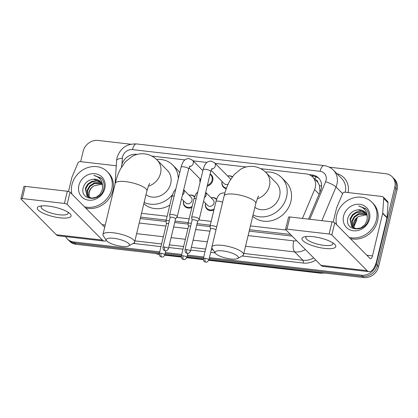 <?xml version="1.0" encoding="UTF-8"?>
<svg xmlns="http://www.w3.org/2000/svg" width="418" height="418" viewBox="0 0 418 418"><rect width="100%" height="100%" fill="white"/><g stroke="black" fill="none" stroke-linecap="round" stroke-linejoin="round"><path stroke-width="0.63" d="M213.901 210.035A6.949 6.113 135.3 0 1 206.926 209.016A6.949 6.113 135.3 0 1 205.51 203.394A6.949 6.113 135.3 0 1 205.536 203.284M191.883 207.49A6.949 6.113 135.3 0 1 184.908 206.471A6.949 6.113 135.3 0 1 183.492 200.849A6.949 6.113 135.3 0 1 183.518 200.739M210.113 173.982A6.949 6.113 135.3 0 1 211.336 174.907A6.949 6.113 135.3 0 1 212.752 180.529A6.949 6.113 135.3 0 1 207.192 186.13M200.076 182.295A6.949 6.113 135.3 0 1 200.034 179.061A6.949 6.113 135.3 0 1 200.065 178.946M226.263 188.737A6.949 6.113 135.3 0 1 223.473 187.222A6.949 6.113 135.3 0 1 222.052 181.605A6.949 6.113 135.3 0 1 222.083 181.496M302.449 218.421L314.587 189.589A13.026 11.458 -44.7 0 0 315.276 187.494A13.026 11.458 -44.7 0 0 312.617 176.955A13.026 11.458 -44.7 0 0 306.279 173.935L260.665 168.663M319.969 192.238L319.488 185.482L317.993 182.572A4.342 3.819 -44.7 0 0 315.381 179.75M312.617 176.955L316.975 181.365A13.026 11.458 135.3 0 1 317.993 182.572M140.615 217.125L166.228 220.082M175.053 221.106L188.246 222.627M197.071 223.651L210.264 225.171M249.515 229.712L290.458 234.441M141.53 213.316L167.143 216.278M176.736 217.386L189.161 218.823M198.759 219.931L211.179 221.368M250.429 225.903L286.09 230.025M137.209 154.394L136.581 154.32A13.026 11.458 -44.7 0 0 121.408 167.263L121.398 167.404M246.113 166.981L215.192 163.407M206.957 162.456L193.168 160.862M184.939 159.911L151.765 156.076M211.095 197.787A6.949 6.113 135.3 0 1 216.67 199.114M189.072 195.243A6.949 6.113 135.3 0 1 194.652 196.57M227.638 175.999A6.949 6.113 135.3 0 1 232.455 176.72M308.562 219.126L320.559 190.639A13.026 11.458 -44.7 0 0 321.249 188.544A13.026 11.458 -44.7 0 0 318.584 178.005A13.026 11.458 -44.7 0 0 312.246 174.985L309.022 174.609M311.426 175.931L313.411 176.156A13.026 11.458 135.3 0 1 319.143 178.617M329.264 167.169L385.767 173.7A13.026 11.458 135.3 0 1 392.11 176.72A13.026 11.458 135.3 0 1 394.77 187.259L376.247 264.406A13.026 11.458 135.3 0 1 361.398 275.211L209.392 257.64M80.669 161.656L83.172 151.243A13.026 11.458 135.3 0 1 98.016 140.438L130.777 144.226M159.707 251.897L73.646 241.954A13.026 11.458 135.3 0 1 67.308 238.929A13.026 11.458 135.3 0 1 65.595 236.609M203.744 256.992L187.374 255.095M181.725 254.442L165.356 252.55M392.11 176.72L394.43 179.071A13.026 11.458 135.3 0 1 397.09 189.61L378.572 266.757L377.407 265.582A13.026 11.458 135.3 0 1 362.558 276.387L209.146 258.653L362.558 276.387A13.026 11.458 135.3 0 0 377.407 265.582L395.93 188.434L377.407 265.582L376.247 264.406M393.27 177.896A13.026 11.458 135.3 0 1 395.93 188.434A13.026 11.458 135.3 0 0 393.27 177.896M159.242 253.925L75.971 244.3L74.806 243.124A13.026 11.458 135.3 0 1 68.468 240.104A13.026 11.458 135.3 0 0 74.806 243.124L159.462 252.911L74.806 243.124L73.646 241.954M203.498 258L187.128 256.109L203.498 258M181.48 255.455L165.11 253.564L181.48 255.455M249.175 231.128L290.98 235.956A13.026 11.458 -44.7 0 0 292.03 236.034M140.276 218.541L166.045 221.519M174.714 222.517L188.063 224.064M196.732 225.062L210.082 226.608M378.572 266.757A13.026 11.458 135.3 0 1 363.723 277.562L208.906 259.667M203.284 259.019L186.888 257.122M181.266 256.474L164.87 254.578M75.971 244.3A13.026 11.458 135.3 0 1 69.634 241.28L67.308 238.929M336.615 224.685A21.71 19.097 135.3 0 1 336.668 215.244A21.71 19.097 135.3 0 1 351.721 198.461A21.71 19.097 135.3 0 1 371.978 202.275A21.71 19.097 135.3 0 1 376.414 219.837A21.71 19.097 135.3 0 1 349.171 237.387M371.978 202.275L373.138 203.451A21.71 19.097 135.3 0 1 377.574 221.012A21.71 19.097 135.3 0 1 350.336 238.563M369.496 219.037A14.155 12.451 135.3 0 1 353.362 230.778A14.155 12.451 135.3 0 1 343.58 216.043A14.155 12.451 135.3 0 1 359.715 204.303A14.155 12.451 135.3 0 1 369.496 219.037M348.089 217.647C343.559 231.295 365.74 233.317 368.415 219.471C369.324 215.73 368.718 212.422 366.596 209.549L366.095 209L358.576 205.959C364.47 207.568 367.359 211.477 367.239 217.684A9.813 8.632 135.3 0 0 364.971 212.109A9.813 8.632 135.3 0 0 358.012 209.846C353.121 210.442 349.814 213.044 348.089 217.647M365.896 213.248L357.171 212.328L352.923 215.15L350.467 219.445L351.961 226.859M365.708 212.976L361.445 211.278L356.711 211.863L352.463 214.685L350.002 218.98L351.726 226.629L356.324 228.73L360.953 227.862L364.893 224.727L367.046 220.124L367.239 217.684M366.534 214.413L359.015 214.194L354.767 217.015L352.311 221.31L353.022 227.658M366.393 214.105L358.555 213.729L354.307 216.55L351.846 220.845L352.74 227.476M354.245 228.265A9.813 8.632 135.3 0 1 353.947 222.966A9.813 8.632 135.3 0 1 358.712 216.388C356.131 217.971 354.459 220.077 353.691 222.71L353.936 228.139M358.712 216.388L366.69 214.795M365.092 212.234L358.012 209.846M366.199 209.11L365.525 208.504L358.576 205.959M313.072 236.666A17.368 4.76 13.5 0 1 334.118 243.778A17.368 4.76 13.5 0 1 324.692 248.417A17.368 4.76 13.5 0 1 305.61 242.639A17.368 4.76 13.5 0 1 304.743 236.729A17.368 4.76 13.5 0 1 313.072 236.666M306.723 236.452A13.893 3.809 -166.5 0 0 305.819 237.419A13.893 3.809 -166.5 0 0 323.981 245.366A13.893 3.809 -166.5 0 0 332.843 243.908A13.893 3.809 -166.5 0 0 332.482 242.639M309.811 219.267L325.617 181.736A8.684 7.639 -44.7 0 0 326.077 180.336A8.684 7.639 -44.7 0 0 320.078 171.296A8.684 3.375 96.6 0 1 323.981 165.606C327.649 166.061 330.784 167.571 333.386 170.142A17.368 15.278 135.3 0 1 336.929 184.192A17.368 15.278 135.3 0 1 336.015 186.987L342.608 193.659A2.174 1.912 -44.7 0 1 344.97 192.207L382.13 196.502A2.174 1.912 -44.7 0 1 383.186 197.003L387.543 201.413A2.174 1.912 135.3 0 1 388.04 202.808L387.073 217.485A2.174 1.912 135.3 0 1 387.016 217.846L376.822 260.299A17.368 6.751 -83.4 0 1 369.021 271.679A17.368 6.751 -83.4 0 1 367.114 270.671L331.829 234.984A2.174 0.596 -166.5 0 0 329.112 234.023L332.038 221.838A2.174 0.596 13.5 0 1 334.75 222.804L370.04 258.486A4.342 1.688 96.6 0 0 370.515 258.742A4.342 1.688 96.6 0 0 372.469 255.894L382.658 213.436A2.174 1.912 -44.7 0 0 382.716 213.081L383.687 198.404A2.174 1.912 -44.7 0 0 383.186 197.003M369.021 271.679L322.915 266.355A17.368 6.751 -83.4 0 1 321.014 265.341L285.724 229.654A2.174 0.596 -166.5 0 1 285.599 229.377A2.174 0.596 -166.5 0 1 286.983 229.153L329.112 234.023M285.599 229.377L288.524 217.198A2.174 0.596 13.5 0 1 289.909 216.968L332.038 221.838M342.608 193.659L336.673 207.762A2.174 1.912 -44.7 0 0 336.558 208.107L333.203 222.073M222.721 250.899A11.939 3.276 -166.5 0 0 215.364 253.172A11.939 3.276 -166.5 0 0 230.705 258.972A11.939 3.276 -166.5 0 0 237.623 258.517A11.939 3.276 -166.5 0 0 234.958 254.39A11.939 3.276 -166.5 0 0 222.721 250.899M215.364 253.172L212.213 248.47A16.281 4.462 13.5 0 1 211.853 247.075A16.281 4.462 13.5 0 1 222.24 245.366A16.281 4.462 13.5 0 1 243.522 254.677A16.281 4.462 13.5 0 1 242.565 255.759L237.623 258.517M254.881 207.37A16.281 14.322 -44.7 0 0 279.605 196.162A16.281 14.322 -44.7 0 0 276.277 182.99L266.114 172.712C262.692 169.222 258.502 167.143 253.543 166.469C248.935 166.009 244.661 166.913 240.726 169.175L234.226 174.536L229.665 181.093C227.282 185.493 225.438 190.43 224.137 195.911L211.853 247.075M265.446 172.064A23.883 21.01 135.3 0 1 281.68 177.65A23.883 21.01 135.3 0 1 286.56 196.967A23.883 21.01 135.3 0 1 253.047 214.998M281.68 177.65L286.037 182.055A23.883 21.01 135.3 0 1 290.918 201.371A23.883 21.01 135.3 0 1 274.835 219.654A23.883 21.01 135.3 0 1 252.738 216.278M113.821 238.312A11.939 3.276 -166.5 0 0 106.465 240.585A11.939 3.276 -166.5 0 0 121.805 246.385A11.939 3.276 -166.5 0 0 128.723 245.93A11.939 3.276 -166.5 0 0 126.058 241.803A11.939 3.276 -166.5 0 0 113.821 238.312M106.465 240.585L103.314 235.883A16.281 4.462 13.5 0 1 102.953 234.488A16.281 4.462 13.5 0 1 113.341 232.779A16.281 4.462 13.5 0 1 134.622 242.09A16.281 4.462 13.5 0 1 133.666 243.171L128.723 245.93M145.981 194.783A16.281 14.322 -44.7 0 0 170.701 183.575A16.281 14.322 -44.7 0 0 167.378 170.403L157.21 160.125C153.793 156.635 149.602 154.555 144.644 153.881C140.035 153.422 135.761 154.326 131.822 156.588L125.327 161.949L120.765 168.506C118.383 172.906 116.538 177.843 115.237 183.324L102.953 234.488M156.546 159.477A23.883 21.01 135.3 0 1 172.78 165.063A23.883 21.01 135.3 0 1 178.303 178.721M172.78 165.063L177.138 169.468A23.883 21.01 135.3 0 1 179.735 172.77M172.347 194.856A23.883 21.01 135.3 0 1 144.147 202.411M169.807 205.165A23.883 21.01 135.3 0 1 143.839 203.691M211.973 168.449L210.688 171.573A3.908 1.071 -166.5 0 0 205.583 169.342A3.908 1.071 -166.5 0 0 205.358 169.316A3.908 1.071 -166.5 0 0 203.085 169.75C204.146 166.165 205.186 163.976 206.21 163.172C206.795 162.111 208.352 161.405 210.881 161.061L214.523 162.733L229.738 178.12A3.908 3.438 135.3 0 1 230.548 179.573M227.679 176.035A6.516 5.732 135.3 0 1 232.241 177.013M197.594 221.472L199.187 219.361A3.908 1.071 -166.5 0 0 199.245 219.246A3.908 1.071 -166.5 0 0 199.02 218.75A3.908 1.071 -166.5 0 0 194.135 217.01A3.908 1.071 -166.5 0 0 191.643 217.423A3.908 1.071 -166.5 0 0 191.643 217.553L192.102 220.155M197.562 221.514A2.821 0.773 -166.5 0 0 197.604 221.43A2.821 0.773 -166.5 0 0 197.442 221.07A2.821 0.773 -166.5 0 0 193.915 219.816A2.821 0.773 -166.5 0 0 192.113 220.114L184.96 249.917C185.195 252.007 185.576 253.005 186.099 252.895L187.379 253.376A2.821 1.097 96.6 0 1 187.071 253.214A2.821 1.097 -83.4 0 1 186.757 249.619A2.821 0.773 -166.5 0 0 184.96 249.917M228.108 184.192A3.908 3.438 135.3 0 1 224.184 183.617L211.043 170.33M226.488 188.11A6.516 5.732 135.3 0 1 223.489 186.627A6.516 5.732 135.3 0 1 222.12 181.532M210.029 174.327A6.516 5.732 135.3 0 1 210.735 174.917A6.516 5.732 135.3 0 1 212.067 180.189A6.516 5.732 135.3 0 1 207.396 185.279M175.576 218.927L177.169 216.817A3.908 1.071 -166.5 0 0 177.227 216.702A3.908 1.071 -166.5 0 0 177.002 216.2A3.908 1.071 -166.5 0 0 172.117 214.465A3.908 1.071 -166.5 0 0 169.624 214.878A3.908 1.071 -166.5 0 0 169.619 215.009L170.084 217.611M175.544 218.969A2.821 0.773 -166.5 0 0 175.586 218.886A2.821 0.773 -166.5 0 0 175.424 218.525A2.821 0.773 -166.5 0 0 171.897 217.271A2.821 0.773 -166.5 0 0 170.095 217.569L162.942 247.372C163.177 249.462 163.558 250.455 164.081 250.351L165.361 250.831A2.821 1.097 96.6 0 1 165.053 250.669A2.821 1.097 -83.4 0 1 164.739 247.075A2.821 0.773 -166.5 0 0 162.942 247.372M200.18 181.856A6.516 5.732 135.3 0 1 200.102 178.988M215.96 229.973A2.821 0.773 -166.5 0 0 215.829 229.801A2.821 0.773 -166.5 0 0 212.302 228.547A2.821 0.773 -166.5 0 0 210.5 228.845L203.347 258.648C203.582 260.743 203.963 261.736 204.486 261.631L205.766 262.112A2.821 1.097 96.6 0 1 205.457 261.945A2.821 1.097 -83.4 0 1 205.144 258.35A2.821 0.773 -166.5 0 0 203.347 258.648M216.681 226.969A3.908 1.071 -166.5 0 0 212.6 225.751A3.908 1.071 -166.5 0 0 210.029 226.154A3.908 1.071 -166.5 0 0 210.024 226.284L210.489 228.886M205.703 192.337L213.196 199.914A3.908 3.438 135.3 0 1 213.99 203.075A3.908 3.438 135.3 0 1 211.283 206.095A3.908 3.438 135.3 0 1 207.636 205.41L203.556 201.283M211.132 197.829A6.516 5.732 135.3 0 1 216.205 199.255A6.516 5.732 135.3 0 1 216.503 199.585M190.686 226.06A2.821 0.773 -166.5 0 0 190.284 226.002A2.821 0.773 -166.5 0 0 188.481 226.3L181.328 256.103C181.564 258.199 181.945 259.191 182.467 259.087L183.748 259.568A2.821 1.097 96.6 0 1 183.439 259.4A2.821 1.097 -83.4 0 1 183.126 255.806A2.821 0.773 -166.5 0 0 181.328 256.103M191.339 223.327A3.908 1.071 -166.5 0 0 188.011 223.609A3.908 1.071 -166.5 0 0 188.006 223.74L188.471 226.342M214.141 209.031A6.516 5.732 135.3 0 1 206.947 208.415A6.516 5.732 135.3 0 1 205.572 203.326M183.685 189.793L191.172 197.369A3.908 3.438 135.3 0 1 191.972 200.53A3.908 3.438 135.3 0 1 189.265 203.55A3.908 3.438 135.3 0 1 185.618 202.866L181.537 198.738M189.114 195.284A6.516 5.732 135.3 0 1 194.187 196.711A6.516 5.732 135.3 0 1 194.485 197.04M168.668 223.515A2.821 0.773 -166.5 0 0 168.266 223.458A2.821 0.773 -166.5 0 0 166.463 223.755L159.31 253.559C159.545 255.654 159.927 256.647 160.449 256.542L161.729 257.023A2.821 1.097 96.6 0 1 161.421 256.856A2.821 1.097 -83.4 0 1 161.108 253.261A2.821 0.773 -166.5 0 0 159.31 253.559M169.321 220.782A3.908 1.071 -166.5 0 0 165.993 221.065A3.908 1.071 -166.5 0 0 165.988 221.195L166.453 223.797M192.123 206.487A6.516 5.732 135.3 0 1 184.928 205.87A6.516 5.732 135.3 0 1 183.554 200.781M48.373 206.074A17.368 4.76 13.5 0 1 69.419 213.185A17.368 4.76 13.5 0 1 59.993 217.82A17.368 4.76 13.5 0 1 40.912 212.046A17.368 4.76 13.5 0 1 40.044 206.131A17.368 4.76 13.5 0 1 48.373 206.074M42.025 205.86A13.893 3.809 -166.5 0 0 41.121 206.826A13.893 3.809 -166.5 0 0 59.283 214.768A13.893 3.809 -166.5 0 0 68.144 213.316A13.893 3.809 -166.5 0 0 67.779 212.041M68.505 191.475L71.859 177.514A2.174 1.912 -44.7 0 1 71.974 177.164L77.91 163.062A2.174 1.912 -44.7 0 1 80.272 161.609L116.267 165.774M106.428 240.522A17.368 6.751 -83.4 0 1 104.322 241.087A17.368 6.751 -83.4 0 1 102.415 240.073L67.126 204.392A2.174 0.596 -166.5 0 0 64.414 203.425L67.34 191.245A2.174 0.596 13.5 0 1 70.052 192.207L104.693 227.24M104.322 241.087L58.217 235.757A17.368 6.751 -83.4 0 1 56.31 234.744L21.025 199.062A2.174 0.596 -166.5 0 1 20.9 198.785A2.174 0.596 -166.5 0 1 22.285 198.555L64.414 203.425M20.9 198.785L23.826 186.6A2.174 0.596 13.5 0 1 25.211 186.376L67.34 191.245M71.917 194.093A21.71 19.097 135.3 0 1 71.969 184.651A21.71 19.097 135.3 0 1 87.022 167.864A21.71 19.097 135.3 0 1 107.28 171.683A21.71 19.097 135.3 0 1 111.71 189.244A21.71 19.097 135.3 0 1 84.473 206.79M107.28 171.683L108.44 172.853A21.71 19.097 135.3 0 1 112.876 190.42A21.71 19.097 135.3 0 1 85.638 207.965M104.798 188.445A14.155 12.451 135.3 0 1 88.663 200.185A14.155 12.451 135.3 0 1 78.882 185.451A14.155 12.451 135.3 0 1 95.017 173.71A14.155 12.451 135.3 0 1 104.798 188.445M83.391 187.05C78.861 200.697 101.036 202.725 103.716 188.879C104.625 185.137 104.019 181.83 101.898 178.951L101.396 178.408L93.878 175.361C99.771 176.976 102.661 180.884 102.541 187.092A9.813 8.632 135.3 0 0 100.273 181.516A9.813 8.632 135.3 0 0 93.313 179.254C88.423 179.85 85.115 182.447 83.391 187.05M101.193 182.65L92.472 181.731L88.224 184.557L85.768 188.852L87.263 196.267M101.01 182.384L96.746 180.686L92.012 181.266L87.764 184.087L85.303 188.382L87.028 196.037L91.62 198.132L96.255 197.265L100.195 194.13L102.347 189.526L102.541 187.092M101.835 183.815L94.316 183.596L90.069 186.423L87.613 190.712L88.318 197.066M101.689 183.512L93.857 183.131L89.609 185.953L87.148 190.247L88.041 196.883M89.546 197.667A9.813 8.632 135.3 0 1 89.248 192.369A9.813 8.632 135.3 0 1 94.008 185.796C91.432 187.374 89.76 189.479 88.992 192.113L89.238 197.542M94.008 185.796L101.992 184.202M100.393 181.642L93.313 179.254M101.501 178.512L100.827 177.906L93.878 175.361M319.086 194.135L314.587 189.589M315.005 179.374A13.026 5.063 -83.4 0 1 315.82 176.709M319.488 185.482A13.026 2.639 22.8 0 1 321.583 186.256M313.411 176.156L312.246 174.985M320.078 171.296L132.485 149.613A8.684 7.639 -44.7 0 0 122.584 156.818A8.684 7.639 -44.7 0 0 122.369 158.239L121.967 164.269M323.981 165.606L136.388 143.923C126.591 143.698 120.149 148.296 117.045 157.727L116.606 160.606A8.684 2.931 3.8 0 1 122.369 158.239M336.851 173.648A19.541 17.19 135.3 0 1 348.126 192.573M345.284 192.243A17.368 15.278 -44.7 0 0 341.663 178.512L333.386 170.142M315.794 260.064A19.541 17.19 135.3 0 1 303.196 263.058L242.132 255.999M215.176 252.885L210.662 252.362M205.008 251.709L190.728 250.058M182.99 249.165L168.71 247.513M160.972 246.62L134.382 243.548A19.541 17.19 135.3 0 1 133.285 243.386M361.398 275.211L363.723 277.562M394.77 187.259L397.09 189.61M305.396 249.551A17.368 15.278 135.3 0 1 294.68 251.923L302.956 260.294A17.368 15.278 -44.7 0 0 313.678 257.922M325.617 181.736A8.684 1.761 22.8 0 1 336.015 186.987L321.834 220.657M333.057 222.031L333.423 221.169M248.104 235.595L293.723 240.867A8.684 3.375 96.6 0 0 294.68 251.923L245.544 246.244M207.38 241.834L193.1 240.183M185.362 239.289L171.082 237.638M163.344 236.745L136.644 233.657M134.915 240.872L161.614 243.955M169.347 244.854L183.633 246.5M191.371 247.399L205.651 249.05M211.299 249.703L213.185 249.917M243.814 253.46L302.956 260.294A2.174 0.841 -83.4 0 1 303.196 263.058M139.204 223.003L165.904 226.091M173.637 226.984L187.922 228.636M195.655 229.529L209.94 231.18M293.723 240.867A8.684 7.639 -44.7 0 0 296.623 240.674M134.533 242.341A2.174 0.841 -83.4 0 1 134.382 243.548M136.388 143.923A8.684 3.375 96.6 0 0 132.485 149.613M353.717 226.013L355.943 220.73A17.368 15.278 -44.7 0 0 356.862 217.94A17.368 15.278 -44.7 0 0 356.883 217.841M357.333 217.428L356.199 221.258A4.342 0.878 22.8 0 0 355.943 220.73L355.19 219.972M208.801 260.085L319.974 272.933A4.342 1.688 96.6 0 0 320.449 273.189L208.739 260.278M164.765 254.996L181.25 256.903M186.783 257.54L203.268 259.447M155.506 253.496A17.368 15.278 -44.7 0 0 158.997 254.327L158.516 253.841M319.493 272.447L319.974 272.933A17.368 15.278 -44.7 0 0 323.663 272.933M321.014 265.341L367.114 270.671M289.909 216.968L286.983 229.153M366.832 255.246L372.469 255.894M387.016 217.846L382.658 213.436M334.75 222.804L331.829 234.984M382.716 213.081L387.073 217.485M388.04 202.808L383.687 198.404M257.284 198.764A16.281 14.322 -44.7 0 0 269.438 185.885A16.281 14.322 -44.7 0 0 266.114 172.712M258.637 196.089C258.34 195.885 257.394 198.357 255.806 203.514A16.281 4.462 -166.5 0 0 234.524 194.208A16.281 4.462 -166.5 0 0 224.137 195.911M148.385 186.177A16.281 14.322 -44.7 0 0 160.538 173.298A16.281 14.322 -44.7 0 0 157.21 160.125M149.738 183.502C149.44 183.298 148.494 185.77 146.906 190.927A16.281 4.462 -166.5 0 0 125.625 181.621A16.281 4.462 -166.5 0 0 115.237 183.324M187.379 253.376C187.588 253.094 188.476 254.468 190.446 251.234A2.821 0.773 -166.5 0 0 186.757 249.619M214.523 162.733A3.908 3.438 135.3 0 1 215.317 165.894A3.908 3.438 135.3 0 1 211.534 169.149M165.361 250.831C165.565 250.549 166.453 251.923 168.428 248.689A2.821 0.773 -166.5 0 0 164.739 247.075M189.955 165.904L188.67 169.029A3.908 1.071 -166.5 0 0 183.565 166.798A3.908 1.071 -166.5 0 0 183.34 166.772A3.908 1.071 -166.5 0 0 181.067 167.205C182.128 163.621 183.168 161.426 184.192 160.627C184.777 159.566 186.334 158.861 188.863 158.516L192.505 160.188A3.908 3.438 135.3 0 1 193.299 163.349A3.908 3.438 135.3 0 1 189.516 166.604M205.766 262.112C205.975 261.825 206.858 263.204 208.833 259.965A2.821 0.773 -166.5 0 0 205.144 258.35M222.59 202.359A3.908 1.071 -166.5 0 0 218.206 201.115A3.908 1.071 -166.5 0 0 215.939 201.549C216.994 197.965 218.039 195.77 219.058 194.966C219.643 193.905 221.2 193.205 223.734 192.86L224.889 193.043M183.748 259.568C183.951 259.28 184.84 260.66 186.815 257.42A2.821 0.773 -166.5 0 0 183.126 255.806M205.693 192.39A3.908 3.438 135.3 0 1 206.147 195.143A3.908 3.438 135.3 0 1 204.428 197.646M196.167 198.566A3.908 1.071 -166.5 0 0 193.921 199.005L195.598 194.474L197.824 191.679M161.729 257.023C161.933 256.736 162.821 258.11 164.796 254.875A2.821 0.773 -166.5 0 0 161.108 253.261M183.674 189.845A3.908 3.438 135.3 0 1 184.129 192.599A3.908 3.438 135.3 0 1 182.41 195.101M174.149 196.021A3.908 1.071 -166.5 0 0 171.902 196.46L173.58 191.93L175.806 189.135M56.31 234.744L102.415 240.073M25.211 186.376L22.285 198.555M102.133 224.649L105.231 225.009M70.052 192.207L67.126 204.392M116.606 160.606L115.054 184.098M203.289 259.646L186.721 257.734M181.271 257.101L164.702 255.189M159.248 254.557L155.209 253.46M324.964 273.079L320.449 273.189M356.199 221.258L353.842 226.859M255.806 203.514L243.522 254.677M146.906 190.927L134.622 242.09M203.085 169.75L191.643 217.423M223.489 186.627L225.276 188.429M210.688 171.573L199.245 219.246M190.446 251.234L197.604 221.43M202.866 170.669L192.505 160.188M210.735 174.917L212.522 176.725M181.067 167.205L169.624 214.878M200.718 179.615L189.025 167.785M188.67 169.029L177.227 216.702M168.428 248.689L175.586 218.886M215.939 201.549L210.029 226.154M208.833 259.965L211.827 247.498M216.205 199.255L216.514 199.564M193.921 199.005L188.011 223.609M206.947 208.415L208.728 210.223M186.815 257.42L187.781 253.397M194.187 196.711L194.49 197.019M171.902 196.46L165.993 221.065M184.928 205.87L186.71 207.678M164.796 254.875L165.763 250.852"/></g></svg>
